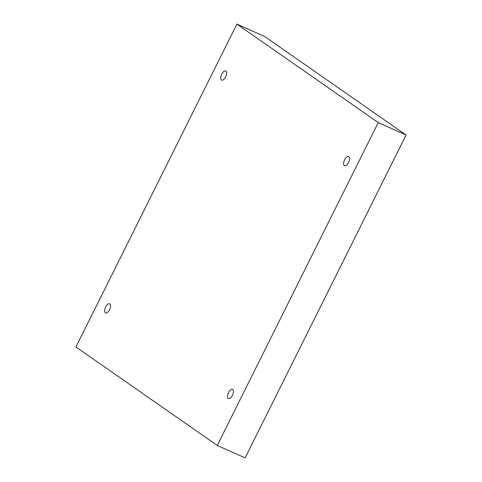 <?xml version="1.0" encoding="UTF-8"?>
<svg xmlns="http://www.w3.org/2000/svg" width="482" height="482" viewBox="0 0 482 482"><rect width="100%" height="100%" fill="white"/><g stroke="black" fill="none" stroke-linecap="round" stroke-linejoin="round"><path stroke-width="0.72" d="M236.897 24.1L75.915 346.974L217.255 445.44L245.103 457.9L406.085 135.026L264.745 36.56L236.897 24.1L378.231 122.567L406.085 135.026M217.255 445.44L378.231 122.567M109.824 303.919A5.001 2.35 -65.9 0 0 109.643 303.817A5.001 2.35 -65.9 0 0 105.456 307.426A5.001 2.35 -65.9 0 0 105.558 312.945A5.001 2.35 -65.9 0 0 109.649 309.54A5.001 2.35 -65.9 0 0 109.824 303.919M225.907 71.095A5.001 2.35 -65.9 0 0 225.721 70.993A5.001 2.35 -65.9 0 0 221.539 74.596A5.001 2.35 -65.9 0 0 221.636 80.12A5.001 2.35 -65.9 0 0 225.733 76.716A5.001 2.35 -65.9 0 0 225.907 71.095M348.775 156.698A5.001 2.35 -65.9 0 0 348.594 156.596A5.001 2.35 -65.9 0 0 344.407 160.199A5.001 2.35 -65.9 0 0 344.51 165.724A5.001 2.35 -65.9 0 0 348.6 162.32A5.001 2.35 -65.9 0 0 348.775 156.698M232.698 389.522A5.001 2.35 -65.9 0 0 232.511 389.42A5.001 2.35 -65.9 0 0 228.329 393.029A5.001 2.35 -65.9 0 0 228.426 398.554A5.001 2.35 -65.9 0 0 232.523 395.144A5.001 2.35 -65.9 0 0 232.698 389.522"/></g></svg>
